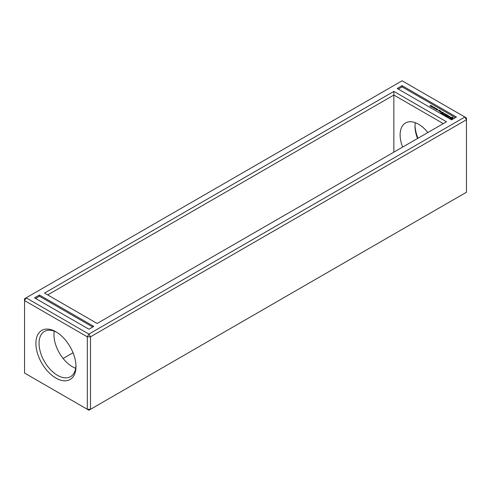 <?xml version="1.0" encoding="UTF-8"?>
<svg xmlns="http://www.w3.org/2000/svg" width="491" height="491" viewBox="0 0 491 491"><rect width="100%" height="100%" fill="white"/><g stroke="black" fill="none" stroke-linecap="round" stroke-linejoin="round"><path stroke-width="0.74" d="M26.133 297.841L24.55 298.755L24.55 300.584L87.318 336.826L90.485 336.826L466.45 119.761L466.45 117.938L402.098 80.782L26.133 297.841L88.902 334.083L464.867 117.024L466.45 119.761L466.45 192.245L90.485 409.304L90.485 336.826L88.902 334.083L87.318 336.826L87.318 409.304L90.485 409.304L88.902 410.218L24.55 373.062L24.55 300.584L26.133 297.841M417.958 138.241A28.349 16.369 60 0 1 415.036 125.426M402.098 85.655L456.427 117.024L451.548 119.841L397.219 88.472L402.098 85.655L402.098 86.87L455.372 117.631M446.472 121.78L393.856 91.4L44.528 293.084L97.144 323.465L446.472 121.78M39.452 295.023L93.781 326.392L88.902 329.209L34.573 297.841L39.452 295.023L39.452 296.245L92.725 327M35.892 343.369A28.349 16.369 60 0 1 55.937 331.799A28.349 16.369 60 0 1 75.982 366.519A28.349 16.369 60 0 1 55.937 378.088A28.349 16.369 60 0 1 35.892 343.369M417.528 138.487A26.109 15.074 60 0 1 415.018 126.31A26.109 15.074 60 0 1 415.312 122.707M73.042 352.759L63.124 358.485M398.275 89.08L402.098 86.87M393.856 91.4L393.856 95.058L47.695 294.913M443.305 123.609L393.856 95.058L393.856 152.161M35.628 298.454L39.452 296.245M75.964 365.574A26.109 15.074 60 0 1 70.575 376.64A26.109 15.074 60 0 1 50.45 369.649A26.109 15.074 60 0 1 39.053 343.369A26.109 15.074 60 0 1 44.466 331.419A26.109 15.074 60 0 1 56.741 332.284M402.626 147.091A26.109 15.074 60 0 1 400.116 134.915A26.109 15.074 60 0 1 405.529 122.959A26.109 15.074 60 0 1 427.876 132.515M75.688 368.293A26.109 15.074 60 0 1 53.955 334.77A26.109 15.074 60 0 1 54.249 331.161M431.73 105.958L430.503 106.117L431.528 105.946L431.202 105.651L431.73 105.958M430.012 105.921L430.865 105.43L429.926 105.847M431.258 106.639L432.111 106.148L431.172 106.572M431.884 107.001L432.737 106.51L431.798 106.928M433.418 107.86L433.719 107.247L432.651 107.419L433.461 106.952L432.878 107.406L433.897 107.204L433.443 107.732L434.222 107.394L433.418 107.86M434.142 108.278L433.559 107.946L434.75 107.805L434.363 107.474L434.946 107.811L434.13 108.167M434.891 108.714L434.437 108.351L434.854 108.026L435.701 108.247L434.891 108.714M436.069 109.389L436.204 108.701L435.437 109.027L436.241 108.56L436.094 109.254L436.873 108.922L436.069 109.389M436.794 109.812L436.431 109.333L437.604 109.346L436.794 109.812M438.027 109.886L437.088 109.935L437.653 110.07L437.432 109.702L437.812 109.505L438.027 109.886M439.832 111.488L439.298 111.064L440.476 111.021L439.832 111.488M439.973 111.574L440.623 111.199L441.256 111.469L440.605 111.936L439.973 111.574M439.12 111.076L438.488 110.714L439.359 110.211L439.991 110.487L439.126 110.53L439.519 110.849L439.12 111.076M441.513 113.292L440.703 112.734L441.587 113.151L442.072 112.875L441.507 112.457L442.716 112.5L441.992 111.991L442.956 112.457L441.513 113.292M442.176 113.581L443.459 112.746L442.176 113.581M443.232 114.286L442.428 113.728L443.312 114.145L443.79 113.863L443.232 113.446L443.956 113.771L444.674 113.446L443.232 114.286M445.184 114.385L443.717 114.477L445.006 113.734L444.177 114.397L445.423 114.25L445.159 114.962L446.313 114.391L444.864 115.225L445.184 114.385L444.944 115.225M446.282 115.95L445.319 115.397L446.202 115.815L446.681 115.532L446.116 115.115L447.326 115.158L446.601 114.655L447.565 115.115L446.282 115.95M447.215 116.398L446.497 116.072L447.055 116.306L448.418 115.612L447.215 116.582M449.363 117.104L448.4 117.269L447.915 116.79L448.866 117.208L448.498 116.367L449.449 116.201L449.866 116.766L448.774 116.398L449.363 117.104M450.996 119.043L449.701 118.595L450.081 117.404L452.143 117.183L453.076 117.723L452.696 118.914L450.996 119.043M430.484 105.7L430.865 105.737M431.73 106.418L432.111 106.455M432.356 106.774L432.737 106.811M434.805 108.223L434.879 108.707M436.204 108.885L436.241 108.56M445.312 114.231L445.184 114.556M449.824 116.416L449.824 116.723M449.854 118.386L449.83 118.724M449.909 118.159L449.854 118.687M452.947 118.724L452.868 118.159M449.866 117.552L449.83 117.895M450.081 117.404L449.866 117.858M450.339 117.281L450.081 117.705M452.947 117.895L450.339 117.582M452.911 117.552L452.911 117.858M450.634 117.183L450.634 117.49M452.143 117.183L452.143 117.49M450.744 118.834L450.474 118.159L450.744 118.834L451.389 118.994L452.236 118.662L452.236 117.963L451.045 117.668L450.474 118.159M430.773 105.485L430.067 105.737L430.791 105.774M432.019 106.203L431.313 106.461L432.037 106.498M432.645 106.559L431.933 106.817L432.657 106.854M440.525 111.795L441.01 111.518L440.212 111.617L440.525 111.936M439.04 110.941L438.727 110.763L439.04 111.076M450.542 118.356L450.542 118.662M450.744 118.534L451.732 118.65L452.303 118.159M452.236 118.356L452.236 118.662M451.389 118.687L451.389 118.994M437.579 109.99L437.579 109.683M430.828 105.86L430.828 105.553M430.042 106.099L430.042 105.792M432.074 106.578L432.074 106.271M431.288 106.817L431.288 106.51M431.908 107.179L431.908 106.872M434.903 108.468L434.903 108.161M436.474 109.781L436.474 109.475"/></g></svg>
